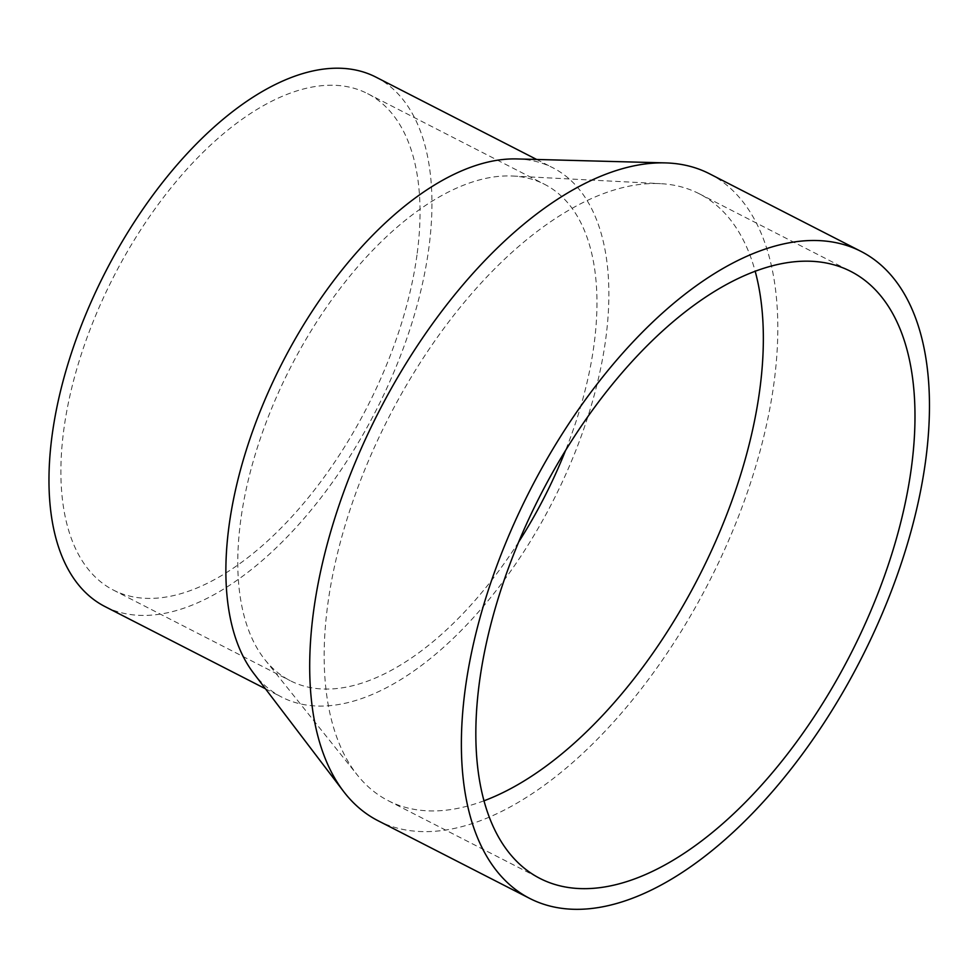 <?xml version="1.0" encoding="UTF-8"?>
<svg xmlns="http://www.w3.org/2000/svg" width="978" height="978" viewBox="0 0 978 978"><rect width="100%" height="100%" fill="white"/><g stroke="black" fill="none" stroke-linecap="round" stroke-linejoin="round"><path stroke-width="0.73" stroke-dasharray="4.89 3.67" d="M709.466 173.754A363.449 185.771 -62.9 0 1 773.83 384.048A363.449 185.771 -62.9 0 1 612.803 722.889A363.449 185.771 -62.9 0 1 377.997 820.701M483.914 800.823A340.992 174.28 -62.9 0 1 388.254 800.701A340.992 174.28 -62.9 0 1 357.508 775.248A340.992 174.28 -62.9 0 1 388.621 417.753A340.992 174.28 -62.9 0 1 660.602 183.668A340.992 174.28 -62.9 0 1 699.221 193.754A340.992 174.28 -62.9 0 1 755.199 271.334M518.621 542.081A278.864 142.531 -62.9 0 1 290.197 680.664A278.864 142.531 -62.9 0 1 265.05 659.857A278.864 142.531 -62.9 0 1 290.503 367.483A278.864 142.531 -62.9 0 1 512.937 176.04A278.864 142.531 -62.9 0 1 544.526 184.292A278.864 142.531 -62.9 0 1 593.903 345.637A278.864 142.531 -62.9 0 1 565.467 450.65M416.983 254.989A278.864 142.531 -62.9 0 1 293.437 514.978A278.864 142.531 -62.9 0 1 113.277 590.015A278.864 142.531 -62.9 0 1 113.582 276.835A278.864 142.531 -62.9 0 1 367.594 93.643A278.864 142.531 -62.9 0 1 416.983 254.989M376.029 77.176A297.373 151.993 -62.9 0 1 428.694 249.219A297.373 151.993 -62.9 0 1 296.945 526.47A297.373 151.993 -62.9 0 1 104.829 606.482M516.885 158.937A297.373 151.993 -62.9 0 1 552.961 167.825A297.373 151.993 -62.9 0 1 605.614 339.867A297.373 151.993 -62.9 0 1 473.878 617.118A297.373 151.993 -62.9 0 1 281.762 697.131A297.373 151.993 -62.9 0 1 253.473 673.047M388.254 800.701L539.893 878.403M699.221 193.754L850.872 271.456M265.05 659.857L357.508 775.248M512.937 176.04L660.602 183.668M113.277 590.015L290.197 680.664M367.594 93.643L544.526 184.292M265.441 688.769L281.762 697.131M536.641 159.463L552.961 167.825"/><path stroke-width="1.47" d="M925.481 461.738A363.449 185.771 -62.9 0 1 764.454 800.591A363.449 185.771 -62.9 0 1 529.648 898.391A363.449 185.771 -62.9 0 1 530.052 490.222A363.449 185.771 -62.9 0 1 861.117 251.456A363.449 185.771 -62.9 0 1 925.481 461.738M529.648 898.391L377.997 820.701A363.449 185.771 -62.9 0 1 343.437 791.263A363.449 185.771 -62.9 0 1 378.4 412.52A363.449 185.771 -62.9 0 1 665.382 162.898A363.449 185.771 -62.9 0 1 709.466 173.754L861.117 251.456M911.251 468.743A340.992 174.28 -62.9 0 1 760.187 786.642A340.992 174.28 -62.9 0 1 539.893 878.403A340.992 174.28 -62.9 0 1 540.272 495.455A340.992 174.28 -62.9 0 1 850.872 271.456A340.992 174.28 -62.9 0 1 911.251 468.743M755.199 271.334A340.992 174.28 -62.9 0 1 759.6 391.041A340.992 174.28 -62.9 0 1 483.914 800.823M565.467 450.65A278.864 142.531 -62.9 0 1 518.621 542.081M265.441 688.769L104.829 606.482A297.373 151.993 -62.9 0 1 105.159 272.52A297.373 151.993 -62.9 0 1 376.029 77.176L536.641 159.463M343.437 791.263L253.473 673.047A297.373 151.993 -62.9 0 1 282.092 363.168A297.373 151.993 -62.9 0 1 516.885 158.937L665.382 162.898"/></g></svg>
